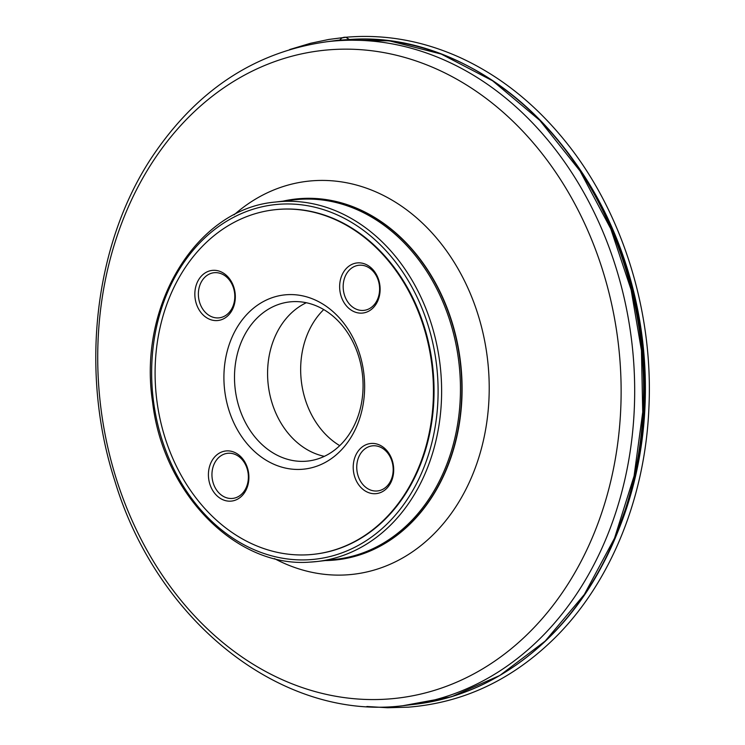 <?xml version="1.0" encoding="UTF-8"?>
<svg xmlns="http://www.w3.org/2000/svg" width="745" height="745" viewBox="0 0 745 745"><rect width="100%" height="100%" fill="white"/><g stroke="black" fill="none" stroke-linecap="round" stroke-linejoin="round"><path stroke-width="1.12" d="M325.183 560.566A181.575 145.201 -96.7 0 0 329.681 560.426A181.575 145.201 -96.7 0 0 337.262 559.784A181.575 145.201 -96.7 0 0 460.289 362.508A181.575 145.201 -96.7 0 0 294.89 199.12A181.575 145.201 -96.7 0 0 282.96 201.159M274.346 209.783A173.38 138.644 83.3 0 1 274.644 209.755A173.38 138.644 83.3 0 1 432.575 365.767A173.38 138.644 83.3 0 1 315.098 554.131A173.38 138.644 83.3 0 1 314.8 554.168M307.266 554.82A173.38 138.644 -96.7 0 0 314.502 554.206A173.38 138.644 -96.7 0 0 431.97 365.842A173.38 138.644 -96.7 0 0 274.048 209.82A173.38 138.644 -96.7 0 0 156.087 393.677A173.38 138.644 -96.7 0 0 307.266 554.82M226.769 450.893A25.218 20.171 -96.7 0 0 212.148 489.502A25.218 20.171 -96.7 0 0 247.061 487.696A25.218 20.171 -96.7 0 0 226.769 450.893M228.464 453.23A22.695 18.15 -96.7 0 0 227.514 453.314A22.695 18.15 -96.7 0 0 212.139 477.973A22.695 18.15 -96.7 0 0 232.812 498.396A22.695 18.15 -96.7 0 0 248.253 474.332A22.695 18.15 -96.7 0 0 228.464 453.23M373.264 445.771A22.695 18.15 -96.7 0 0 372.314 445.855A22.695 18.15 -96.7 0 0 356.939 470.514A22.695 18.15 -96.7 0 0 377.613 490.936A22.695 18.15 -96.7 0 0 393.053 466.864A22.695 18.15 -96.7 0 0 373.264 445.771M371.569 443.433A25.218 20.171 -96.7 0 0 356.948 482.034A25.218 20.171 -96.7 0 0 391.861 480.236A25.218 20.171 -96.7 0 0 371.569 443.433M359.686 265.192A22.695 18.15 -96.7 0 0 358.736 265.276A22.695 18.15 -96.7 0 0 343.361 289.935A22.695 18.15 -96.7 0 0 364.035 310.358A22.695 18.15 -96.7 0 0 379.475 286.294A22.695 18.15 -96.7 0 0 359.686 265.192M357.991 262.864A25.218 20.171 -96.7 0 0 343.371 301.464A25.218 20.171 -96.7 0 0 378.283 299.667A25.218 20.171 -96.7 0 0 357.991 262.864M214.886 272.661A22.695 18.15 -96.7 0 0 213.936 272.735A22.695 18.15 -96.7 0 0 198.561 297.395A22.695 18.15 -96.7 0 0 219.235 317.826A22.695 18.15 -96.7 0 0 234.675 293.754A22.695 18.15 -96.7 0 0 214.886 272.661M213.191 270.323A25.218 20.171 -96.7 0 0 198.57 308.924A25.218 20.171 -96.7 0 0 233.483 307.126A25.218 20.171 -96.7 0 0 213.191 270.323M339.729 445.65A80.451 64.331 83.3 0 1 323.74 309.575M304.789 461.304A80.088 64.042 83.3 0 1 234.954 386.869A80.088 64.042 83.3 0 1 289.442 301.939A80.088 64.042 83.3 0 1 362.387 374.009A80.088 64.042 83.3 0 1 308.123 461.025A80.088 64.042 83.3 0 1 304.789 461.304M300.84 469.378A87.649 70.095 -96.7 0 0 351.659 335.203A87.649 70.095 -96.7 0 0 230.317 341.461A87.649 70.095 -96.7 0 0 300.84 469.378M324.345 456.34A80.088 64.042 83.3 0 1 268.256 385.072A80.088 64.042 83.3 0 1 306.307 302.74M325.5 41.916L339.934 39.997L341.452 38.023L345.866 37.25L349.358 39.494L345.885 37.25C343.287 37.054 341.303 37.976 339.934 39.997L389.374 40.845L441.226 54.059L492.519 80.739L539.846 120.439L580.029 170.977L610.779 228.845L631.145 289.926L641.445 350.401L642.73 412.115L634.088 475.981L614.532 538.179L584.341 594.473L545.182 641.091L499.848 675.464L451.6 696.743L403.455 705.617M309.939 562.112A180.942 144.698 -96.7 0 0 317.491 561.469L336.312 559.262A180.942 144.698 -96.7 0 0 459.414 367.378A180.942 144.698 -96.7 0 0 301.641 199.213A180.942 144.698 -96.7 0 0 294.089 199.846L275.268 202.063C196.671 208.758 137.704 305.413 152.576 401.974C162.941 493.274 235.96 567.997 309.873 562.112L317.491 561.469A180.942 144.698 -96.7 0 0 440.081 364.882A180.942 144.698 -96.7 0 0 275.268 202.063M570.661 156.422A325.816 260.554 83.3 0 1 615.417 537.415M619.849 526.212A326.198 260.852 -96.7 0 0 577.571 166.284M618.182 245.645A326.142 260.806 83.3 0 1 640.961 439.634M461.779 62.952A333.723 266.868 83.3 0 1 641.175 341.266A333.723 266.868 83.3 0 1 531.157 653.57M336.405 40.621L350.392 39.438C464.88 31.383 581.472 126.268 623.686 261.393C657.137 361.949 648.737 479.445 601.876 566.06C560.892 643.987 490.61 695.886 414.369 704.342A334.142 267.213 -96.7 0 0 641.706 350.01A334.142 267.213 -96.7 0 0 350.346 39.448A334.142 267.213 -96.7 0 0 336.405 40.621L327.474 41.673A334.142 267.213 83.3 0 1 341.415 40.5A334.142 267.213 83.3 0 1 632.766 351.053A334.142 267.213 83.3 0 1 405.438 705.394C283.882 722.138 157.54 623.174 114.832 480.916C79.799 372.668 93.814 245.952 150.937 158.657C195.898 90.639 254.743 51.647 327.474 41.673M383.852 699.294A326.012 260.703 -96.7 0 0 619.989 360.934A326.012 260.703 -96.7 0 0 334.989 49.431A326.012 260.703 -96.7 0 0 98.861 387.791A326.012 260.703 -96.7 0 0 383.852 699.294M234.079 214.83A197.835 158.21 83.3 0 1 315.573 180.588A197.835 158.21 83.3 0 1 488.524 369.622A197.835 158.21 83.3 0 1 345.233 574.954A197.835 158.21 83.3 0 1 274.458 558.592M337.392 559.765A181.575 145.201 -96.7 0 0 337.532 559.756A181.575 145.201 -96.7 0 0 460.55 362.48A181.575 145.201 -96.7 0 0 295.16 199.092A181.575 145.201 -96.7 0 0 295.029 199.101M308.244 559.774A178.418 142.677 -96.7 0 0 411.687 286.667A178.418 142.677 -96.7 0 0 164.692 299.397A178.418 142.677 -96.7 0 0 308.244 559.774M289.703 49.533L310.544 43.285L328.88 39.438L345.885 37.25C384.467 33.953 422.322 40.63 459.442 57.272C499.746 75.645 535.227 103.872 565.874 141.969C622.392 211.971 653.533 311.643 648.914 407.608C645.282 497.492 610.63 582.609 555.081 637.701C512.607 679.608 463.707 702.768 408.362 707.163L387.568 707.741L366.875 706.502M414.369 704.342L405.438 705.394M569.124 154.327L596.084 195.497L617.67 241.129L633.325 290.075L642.646 341.089L645.394 392.866L641.51 444.104L631.099 493.516L614.402 539.818M274.644 209.755L274.048 209.82M315.098 554.131L314.502 554.206"/></g></svg>
